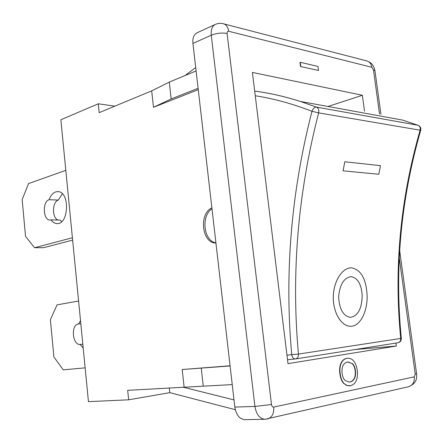 <?xml version="1.0" encoding="UTF-8"?>
<svg xmlns="http://www.w3.org/2000/svg" width="443" height="443" viewBox="0 0 443 443"><rect width="100%" height="100%" fill="white"/><g stroke="black" fill="none" stroke-linecap="round" stroke-linejoin="round"><path stroke-width="0.66" d="M78.599 301.024L57.047 304.867L50.38 319.735L53.885 356.947L63.238 369.839L85.139 367.862M83.195 348.015L80.1 344.466C72.259 345.219 70.708 324.376 78.555 323.971L80.515 320.643M78.555 323.971L80.825 323.778M80.1 344.466L82.819 344.172M65.808 170.328L28.573 183.579L22.15 199.583L25.539 236.335L34.554 247.731L72.403 237.753M49.129 199.704C51.227 194.217 54.212 191.52 58.094 191.614C70.188 191.935 68.787 225.127 56.776 223.565C54.605 223.405 52.7 222.181 51.056 219.894L49.887 220.016C42.965 220.105 42.284 201.587 49.129 199.704L58.343 200.07C51.964 201.77 51.864 218.576 58.227 220.027M72.635 240.123L43.713 247.654L34.554 247.731M61.643 221.655L60.276 220.071L51.056 219.894M62.352 193.807L58.343 200.07M343.07 170.837L344.815 161.773L380.515 165.66L378.782 174.265L343.07 170.837L344.831 161.778L380.515 165.66M362.197 296.035C361.787 308.705 357.938 315.82 350.657 317.382C343.397 316.252 339.393 309.463 338.635 297.015C339.72 284.589 343.873 277.8 351.105 276.654C357.828 277.883 361.527 284.345 362.197 296.035M350.479 317.387L350.64 317.382C357.922 315.82 361.77 308.705 362.186 296.035C361.549 284.583 357.95 278.126 351.393 276.665M367.114 295.631C366.25 278.952 361.039 269.682 351.482 267.827C342.55 267.434 333.463 281.039 333.302 297.031C332.998 313.024 341.786 326.718 350.839 326.275C360.297 326.292 367.552 311.34 367.114 295.631M350.629 326.281C341.603 326.541 332.931 312.791 333.291 296.86C333.513 280.934 342.572 267.434 351.465 267.821L351.482 267.827M215.907 242.836C203.619 241.147 200.768 215.924 211.981 208.786M401.336 338.347L298.444 354.079L291.721 354.644C292.302 357.446 293.499 358.885 295.309 358.957L295.57 358.924C297.552 358.348 298.51 356.731 298.444 354.079C291.129 273.663 297.862 193.264 318.65 112.876L420.695 130.303M418.325 125.38L417.987 125.258C419.886 126.189 420.584 127.861 420.086 130.27C400.256 199.461 393.799 268.879 400.727 338.524C400.788 340.817 399.868 342.229 397.975 342.755L295.631 358.913M255.257 95.766C273.558 98.567 292.463 103.745 311.961 111.293L318.65 112.876C319.176 110.074 318.439 108.147 316.435 107.106C314.547 107.073 313.057 108.463 311.961 111.293C291.129 192.417 284.384 273.536 291.721 354.644L286.959 355.181M349.034 382.104L349.815 381.999C353.996 380.825 355.779 377.076 355.164 370.747C354.738 367.518 353.741 365.137 352.174 363.609L347.965 361.948M347.456 362.014L352.462 363.587C354.029 365.115 355.026 367.496 355.452 370.73C356.067 377.059 354.284 380.808 350.108 381.982L349.178 382.099L345.036 380.426C343.48 378.854 342.489 376.423 342.062 373.139C341.559 366.732 343.358 363.027 347.456 362.014M357.291 370.498C358.11 379.003 355.873 384.064 350.585 385.681L346.98 385.476L344.045 383.488C342.013 381.307 340.717 378.045 340.152 373.704C339.587 369.257 340.03 365.613 341.475 362.784C342.799 360.214 344.704 358.719 347.185 358.298L347.844 358.215C352.838 358.271 355.984 362.363 357.291 370.498M349.289 385.836L346.299 385.338L344.045 383.488M343.751 383.5C341.719 381.323 340.423 378.062 339.859 373.72C339.299 369.274 339.737 365.636 341.188 362.8C342.511 360.231 344.416 358.741 346.897 358.321L347.7 358.232M300.786 66.4L300.26 62.286L317.974 66.439L318.5 70.459L300.515 66.505L299.989 62.391L300.26 62.286M300.515 66.505L318.5 70.459M395.915 343.076L396.319 346.044L287.994 363.648L252.405 72.425L362.352 95.267L364.506 111.199M232.243 384.59L127.684 390.327L128.658 399.802L88.445 401.646L60.857 119.754L98.268 103.806L114.842 106.154M169.292 387.924L169.802 392.659L235.305 409.703M234.009 399.902L182.937 387.138M169.802 392.659L128.658 399.802M184.98 75.57L195.712 67.569M196.099 70.941L169.287 82.099L151.694 90.881L99.171 112.644L98.268 103.806M230.094 365.962L182.195 369.512L230.072 365.774M203.276 386.257L201.26 368.205M184.116 387.071L182.195 369.512M198.254 89.652L153.488 107.289L151.694 90.881M215.819 243.019L215.819 243.019C201.847 243.262 198.614 213.764 211.876 207.839M227.104 33.502C221.915 32.566 216.638 33.136 211.261 35.213C210.785 29.731 212.131 26.137 215.292 24.42L197.024 32.81C193.846 34.521 192.478 38.07 192.932 43.442L234.834 407.089C236.191 414.941 239.53 419.133 244.846 419.665L264.986 419.283C259.676 418.74 256.325 414.454 254.93 406.43L271.487 404.52L227.104 33.502C227.021 31.89 227.552 31.143 228.693 31.27L371.849 67.292L373.46 69.861L379.524 114.034M198.099 88.284L171.164 98.933L153.488 107.289M169.287 82.099L171.164 98.933M362.352 95.267L328.014 106.486M396.319 346.044L355.153 349.516M417.987 125.258L316.435 107.106L300.348 101.436C284.699 96.474 269.482 93.024 254.686 91.086C269.494 93.041 284.716 96.491 300.348 101.436L402.67 120.108L417.987 125.258M352.174 363.609L352.462 363.587M355.164 370.747L355.452 370.73M349.815 381.999L350.108 381.982M339.859 373.72L340.152 373.704M341.188 362.8L341.475 362.784M346.897 358.321L347.185 358.298M399.281 257.964L415.229 374.147L414.294 376.838L273.741 407.084C272.572 407.15 271.819 406.292 271.487 404.52M408.191 386.822L408.778 386.684C412.821 385.194 414.659 381.91 414.294 376.838M273.741 407.084C274.134 413.28 272.185 417.212 267.893 418.89L267.328 419.023M416.575 373.604L415.229 374.147M375.011 71.173L374.95 70.703L373.46 69.861M192.932 43.442L211.261 35.213L254.93 406.43L234.834 407.089M366.029 60.719L367.552 61.123C369.922 62.192 371.356 64.246 371.849 67.292M228.693 31.27C228.167 27.61 226.666 25.185 224.191 23.994L222.707 23.584M57.23 223.571L56.776 223.565M50.175 220.021L49.887 220.016M287.518 359.76L295.57 358.924L397.975 342.755C400.239 342.168 401.358 340.711 401.336 338.386C394.414 268.812 400.865 199.461 420.689 130.336C421.155 127.933 420.274 126.244 418.037 125.269L402.67 120.108M349.433 385.831L349.145 385.847M347.844 358.215L347.556 358.237M399.68 250.666L416.592 373.731C416.913 378.687 416.603 383.217 408.778 386.684L264.986 419.283M215.292 24.42C218.177 23.158 221.123 23.003 224.125 23.966L367.491 61.101C370.442 62.601 372.042 63.753 372.297 64.556C372.74 65.165 373.947 66.323 374.95 70.703L380.947 114.349"/></g></svg>
